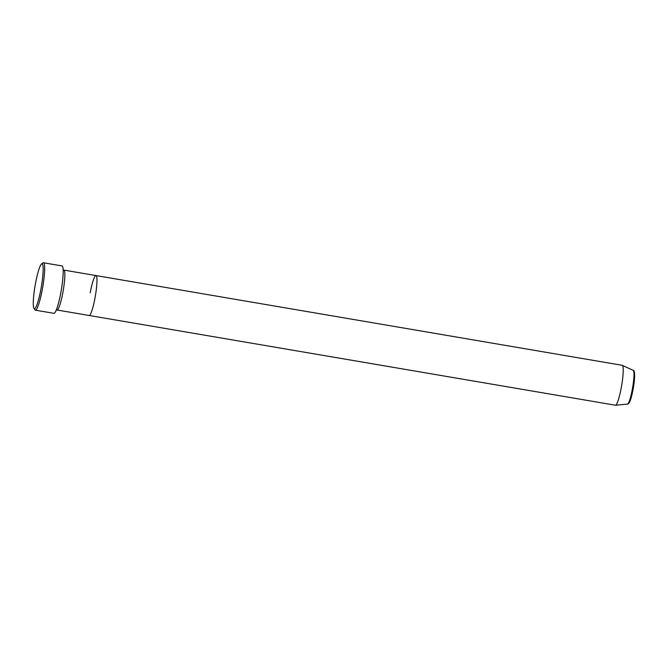 <?xml version="1.0" encoding="UTF-8"?>
<svg xmlns="http://www.w3.org/2000/svg" width="668" height="668" viewBox="0 0 668 668"><rect width="100%" height="100%" fill="white"/><g stroke="black" fill="none" stroke-linecap="round" stroke-linejoin="round"><path stroke-width="1" d="M35.546 283.149A22.779 3.173 -80.3 0 0 33.985 308.416A22.779 3.173 -80.3 0 0 40.882 289.369A22.779 3.173 -80.3 0 0 41.566 263.952A22.779 3.173 -80.3 0 0 35.546 283.149M41.566 263.952L42.986 262.925A24.048 3.348 99.7 0 1 43.487 262.766A24.048 3.348 99.7 0 1 42.259 289.753A24.048 3.348 99.7 0 1 35.404 310.169A24.048 3.348 99.7 0 1 34.986 309.86L33.985 308.416M56.529 309.443A20.249 2.814 -80.3 0 0 57.047 310.01A20.249 2.814 -80.3 0 0 62.817 292.818A20.249 2.814 -80.3 0 0 63.852 270.089A20.249 2.814 -80.3 0 0 63.176 270.448M627.477 404.09A17.109 2.38 -80.3 0 0 632.27 389.553A17.109 2.38 -80.3 0 0 633.231 370.381C634.425 369.913 635.761 374.882 633.047 389.569C630.3 403.639 628.505 403.831 627.477 404.09L615.529 405.234A20.249 2.814 -80.3 0 1 615.428 405.226L89.161 315.488A20.249 2.814 -80.3 0 0 94.939 298.295A20.249 2.814 -80.3 0 0 95.975 275.567A20.249 2.814 -80.3 0 0 90.197 292.759M35.404 310.169L53.941 313.334A24.048 3.348 -80.3 0 0 60.788 292.91A24.048 3.348 -80.3 0 0 62.024 265.931L43.487 262.766M615.529 405.234A20.249 2.814 -80.3 0 0 621.198 388.033A20.249 2.814 -80.3 0 0 622.334 365.346A20.249 2.814 -80.3 0 0 622.234 365.312L63.852 270.089M57.047 310.01L89.161 315.488A20.249 2.814 -80.3 0 0 94.939 298.295A20.249 2.814 -80.3 0 0 95.975 275.567M633.231 370.381L622.334 365.346"/></g></svg>
